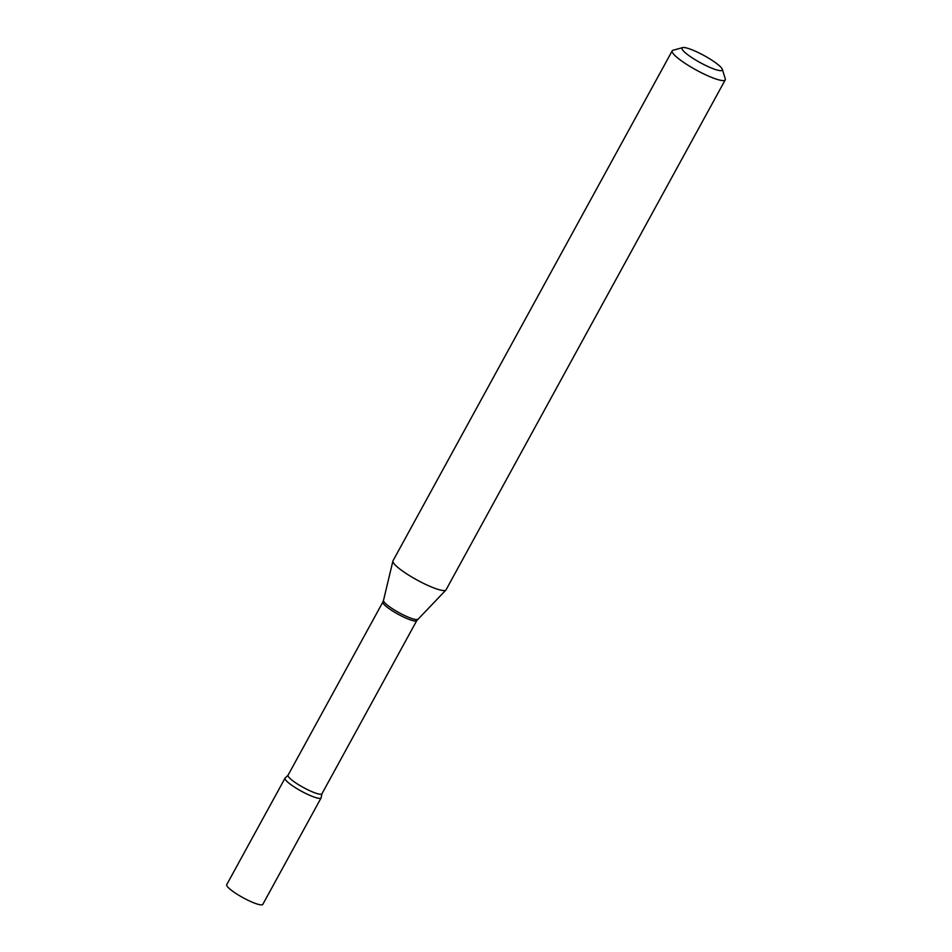 <?xml version="1.0" encoding="UTF-8"?>
<svg xmlns="http://www.w3.org/2000/svg" width="952" height="952" viewBox="0 0 952 952"><rect width="100%" height="100%" fill="white"/><g stroke="black" fill="none" stroke-linecap="round" stroke-linejoin="round"><path stroke-width="1.43" d="M226.731 884.658A20.563 3.606 28.7 0 0 234.644 892.607A20.563 3.606 28.7 0 0 253.161 902.567A20.563 3.606 28.7 0 0 262.8 904.4L321.11 797.883A20.563 3.606 28.7 0 1 311.482 796.051A20.563 3.606 28.7 0 1 292.966 786.09A20.563 3.606 28.7 0 1 285.053 778.141L226.731 884.658M321.943 793.789A19.326 3.391 28.7 0 1 308.258 790.005A19.326 3.391 28.7 0 1 289.908 778.367A19.326 3.391 28.7 0 1 288.039 775.237L285.386 777.832A20.563 3.606 28.7 0 0 287.028 781.461A20.563 3.606 28.7 0 0 307.615 794.361A20.563 3.606 28.7 0 0 321.193 797.431L321.943 793.789L416.774 620.585L445.893 590.05A30.238 5.307 28.7 0 0 446.036 589.847L725.245 79.873A30.238 5.307 28.7 0 0 725.269 78.814L722.33 69.317A22.979 4.034 28.7 0 0 720.093 66.402A22.979 4.034 28.7 0 0 700.053 53.443A22.979 4.034 28.7 0 0 682.667 47.6A22.979 4.034 28.7 0 0 684.214 51.777A22.979 4.034 28.7 0 0 707.8 66.45A22.979 4.034 28.7 0 0 722.33 69.317M682.667 47.6L673.076 50.242A30.238 5.307 28.7 0 0 672.207 50.837A30.238 5.307 28.7 0 0 675.123 55.728A30.238 5.307 28.7 0 0 703.837 73.947A30.238 5.307 28.7 0 0 725.245 79.873M672.207 50.837L392.998 560.799A30.238 5.307 28.7 0 0 392.914 561.049A30.238 5.307 28.7 0 0 395.913 565.702A30.238 5.307 28.7 0 0 424.009 583.612A30.238 5.307 28.7 0 0 445.893 590.05M288.039 775.237L382.871 602.021A19.326 3.391 28.7 0 0 384.739 605.151A19.326 3.391 28.7 0 0 403.089 616.801A19.326 3.391 28.7 0 0 416.774 620.585M382.871 602.021L383.489 600.438A19.575 3.427 28.7 0 0 385.429 603.449A19.575 3.427 28.7 0 0 403.612 615.052A19.575 3.427 28.7 0 0 417.785 619.216M383.489 600.438L392.914 561.049"/></g></svg>
